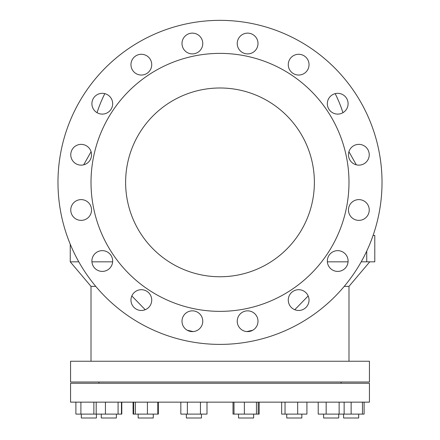 <?xml version="1.0" encoding="UTF-8"?>
<svg xmlns="http://www.w3.org/2000/svg" width="440" height="440" viewBox="0 0 440 440"><rect width="100%" height="100%" fill="white"/><g stroke="black" fill="none" stroke-linecap="round" stroke-linejoin="round"><path stroke-width="0.66" d="M131.824 295.955L145.233 309.716M187.22 330.231L193.116 331.579M382.025 182.375A162.024 162.024 0 0 1 220 344.394A162.024 162.024 0 0 1 57.976 182.375A162.024 162.024 0 0 1 220 20.35A162.024 162.024 0 0 1 382.025 182.375M70.763 209.99A10.384 10.384 0 0 0 81.147 220.374A10.384 10.384 0 0 0 91.531 209.99A10.384 10.384 0 0 0 81.147 199.612A10.384 10.384 0 0 0 70.763 209.99M70.763 154.754A10.384 10.384 0 0 0 81.147 165.138A10.384 10.384 0 0 0 91.531 154.754A10.384 10.384 0 0 0 81.147 144.37A10.384 10.384 0 0 0 70.763 154.754M91.905 103.719A10.384 10.384 0 0 0 102.289 114.103A10.384 10.384 0 0 0 112.668 103.719A10.384 10.384 0 0 0 102.289 93.335A10.384 10.384 0 0 0 91.905 103.719M91.905 261.024A10.384 10.384 0 0 0 102.289 271.409A10.384 10.384 0 0 0 112.668 261.024A10.384 10.384 0 0 0 102.289 250.646A10.384 10.384 0 0 0 91.905 261.024M151.729 64.658A10.384 10.384 0 0 0 141.345 54.28A10.384 10.384 0 0 0 130.966 64.658A10.384 10.384 0 0 0 141.345 75.042A10.384 10.384 0 0 0 151.729 64.658M151.729 300.086A10.384 10.384 0 0 0 141.345 289.702A10.384 10.384 0 0 0 130.966 300.086A10.384 10.384 0 0 0 141.345 310.47A10.384 10.384 0 0 0 151.729 300.086M182.001 321.228A10.384 10.384 0 0 0 192.379 331.606A10.384 10.384 0 0 0 202.763 321.228A10.384 10.384 0 0 0 192.379 310.844A10.384 10.384 0 0 0 182.001 321.228M182.001 43.522A10.384 10.384 0 0 0 192.379 53.9A10.384 10.384 0 0 0 202.763 43.522A10.384 10.384 0 0 0 192.379 33.138A10.384 10.384 0 0 0 182.001 43.522M237.237 321.228A10.384 10.384 0 0 0 247.621 331.606A10.384 10.384 0 0 0 258 321.228A10.384 10.384 0 0 0 247.621 310.844A10.384 10.384 0 0 0 237.237 321.228M258 43.522A10.384 10.384 0 0 0 247.621 33.138A10.384 10.384 0 0 0 237.237 43.522A10.384 10.384 0 0 0 247.621 53.9A10.384 10.384 0 0 0 258 43.522M309.034 64.658A10.384 10.384 0 0 0 298.656 54.28A10.384 10.384 0 0 0 288.272 64.658A10.384 10.384 0 0 0 298.656 75.042A10.384 10.384 0 0 0 309.034 64.658M309.034 300.086A10.384 10.384 0 0 0 298.656 289.702A10.384 10.384 0 0 0 288.272 300.086A10.384 10.384 0 0 0 298.656 310.47A10.384 10.384 0 0 0 309.034 300.086M348.095 103.719A10.384 10.384 0 0 0 337.711 93.335A10.384 10.384 0 0 0 327.333 103.719A10.384 10.384 0 0 0 337.711 114.103A10.384 10.384 0 0 0 348.095 103.719M327.333 261.024A10.384 10.384 0 0 0 337.711 271.409A10.384 10.384 0 0 0 348.095 261.024A10.384 10.384 0 0 0 337.711 250.646A10.384 10.384 0 0 0 327.333 261.024M369.237 154.754A10.384 10.384 0 0 0 358.853 144.37A10.384 10.384 0 0 0 348.469 154.754A10.384 10.384 0 0 0 358.853 165.138A10.384 10.384 0 0 0 369.237 154.754M348.469 209.99A10.384 10.384 0 0 0 358.853 220.374A10.384 10.384 0 0 0 369.237 209.99A10.384 10.384 0 0 0 358.853 199.612A10.384 10.384 0 0 0 348.469 209.99M220 87.989A94.38 94.38 0 0 1 314.38 182.375A94.38 94.38 0 0 1 220 276.755A94.38 94.38 0 0 1 125.62 182.375A94.38 94.38 0 0 1 220 87.989M220 311.361A128.986 128.986 0 0 0 348.986 182.375A128.986 128.986 0 0 0 220 53.383A128.986 128.986 0 0 0 91.014 182.375A128.986 128.986 0 0 0 220 311.361M369.441 361.245L70.559 361.245L70.559 382.008L369.441 382.008L369.441 361.245M95.761 286.368L91.014 286.368L70.246 261.828L70.246 244.222M348.986 361.245L348.986 286.368L344.24 286.368M373.098 235.406L374.786 235.406L374.786 261.828L361.202 261.828M348.062 261.828L327.36 261.828M220 383.268L70.559 383.268L70.559 402.144L369.441 402.144L369.441 383.268L220 383.268M253.638 414.101L253.638 418L238.535 418L238.535 414.101M201.465 414.101L201.465 418L186.362 418L186.362 414.101M301.834 414.101L301.834 418L286.732 418L286.732 414.101M153.269 414.101L153.269 418L138.166 418L138.166 414.101M338.723 414.101L338.723 418L323.625 418L323.625 414.101M116.375 414.101L116.375 418L101.277 418L101.277 414.101M358.688 414.101L358.688 418L343.591 418L343.591 414.101M96.41 414.101L96.41 418L81.312 418L81.312 414.101M259.166 402.144L259.166 414.101L256.46 414.101L256.46 402.144M256.46 414.101L233.007 414.101L233.007 402.144M157.801 402.144L157.801 414.101L158.351 414.101L158.351 402.144M121.792 402.144L121.792 414.101L118.074 414.101L118.074 402.144M362.466 402.144L362.466 414.101L364.106 414.101L364.106 402.144M362.466 414.101L351.137 414.101L351.137 402.144M351.137 414.101L339.136 414.101L339.136 402.144M118.074 414.101L93.868 414.101L93.868 402.144M93.868 414.101L80.9 414.101L80.9 402.144M121.457 414.101L121.457 402.144M105.441 414.101L105.441 402.144M96.195 414.101L96.195 402.144M344.141 414.101L344.141 402.144M339.136 414.101L326.166 414.101L326.166 402.144M326.166 414.101L318.208 414.101L318.208 402.144M157.801 414.101L147.422 414.101L147.422 402.144M147.422 414.101L135.339 414.101L135.339 402.144M297.671 402.144L297.671 414.101L306.916 414.101L306.916 402.144M297.671 414.101L285.038 414.101L285.038 402.144M258.17 414.101L258.17 402.144M244.376 414.101L244.376 402.144M234.003 414.101L234.003 402.144M200.453 402.144L200.453 414.101L206.993 414.101L206.993 402.144M200.453 414.101L187.374 414.101L187.374 402.144M135.339 414.101L133.084 414.101L133.084 402.144M80.9 414.101L75.895 414.101L75.895 402.144M133.633 414.101L133.633 402.144M285.038 414.101L281.65 414.101L281.65 402.144M187.374 414.101L180.835 414.101L180.835 402.144M366.74 261.828L366.74 251.064M91.075 151.718L83.683 164.819M112.64 261.828L91.938 261.828M78.799 261.828L70.246 261.828M356.318 164.819L348.925 151.718M246.884 331.579L252.78 330.231M294.767 309.716L308.176 295.955M91.014 361.245L91.014 286.368M348.986 286.368L369.754 261.828M341.121 383.268L341.121 382.008M342.942 112.689A128.986 128.986 0 0 0 335.181 93.654M104.819 93.654A128.986 128.986 0 0 0 97.059 112.689M98.879 383.268L98.879 382.008"/></g></svg>
